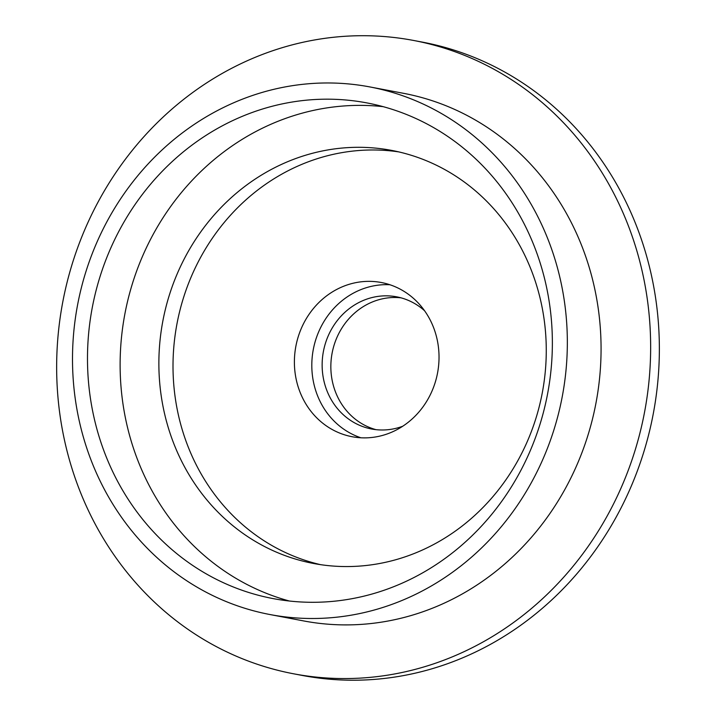 <?xml version="1.0" encoding="UTF-8"?>
<svg xmlns="http://www.w3.org/2000/svg" width="716" height="716" viewBox="0 0 716 716"><rect width="100%" height="100%" fill="white"/><g stroke="black" fill="none" stroke-linecap="round" stroke-linejoin="round"><path stroke-width="1.07" d="M360.9 437.78A78.474 72.083 100.7 0 1 351.261 433.699A78.474 72.083 100.7 0 1 314.539 343.94A78.474 72.083 100.7 0 1 389.934 284.753M333.853 430.405A78.474 72.083 100.7 0 1 298.474 336.001A78.474 72.083 100.7 0 1 381.333 282.516A78.474 72.083 100.7 0 1 437.539 373.045A78.474 72.083 100.7 0 1 352.084 436.715A78.474 72.083 100.7 0 1 333.853 430.405M424.588 310.762A67.259 61.791 -79.3 0 0 412.291 302.241A67.259 61.791 -79.3 0 0 396.655 296.827A67.259 61.791 -79.3 0 0 323.417 351.404A67.259 61.791 -79.3 0 0 371.586 429A67.259 61.791 -79.3 0 0 402.678 426.262M320.5 564.647A210.2 193.087 100.7 0 1 278.694 549.226A210.2 193.087 100.7 0 1 182.777 300.094A210.2 193.087 100.7 0 1 398.785 151.899M264.553 546.541A210.2 193.087 100.7 0 1 169.799 293.676A210.2 193.087 100.7 0 1 391.733 150.414A210.2 193.087 100.7 0 1 542.272 392.914A210.2 193.087 100.7 0 1 313.393 563.447A210.2 193.087 100.7 0 1 264.553 546.541M289.362 601.01A252.238 231.707 100.7 0 1 246.948 584.462A252.238 231.707 100.7 0 1 130.616 289.676A252.238 231.707 100.7 0 1 383.132 106.657M214.308 578.268A252.238 231.707 100.7 0 1 100.598 274.837A252.238 231.707 100.7 0 1 366.923 102.916A252.238 231.707 100.7 0 1 547.57 393.916A252.238 231.707 100.7 0 1 272.912 598.558A252.238 231.707 100.7 0 1 214.308 578.268M400.978 297.829A67.259 61.791 -79.3 0 0 332.126 353.051A67.259 61.791 -79.3 0 0 375.972 429.654M540.338 464.926A268.491 246.635 -79.3 0 0 369.957 86.949A268.491 246.635 -79.3 0 0 77.605 304.774A268.491 246.635 -79.3 0 0 269.887 614.525A268.491 246.635 -79.3 0 0 540.338 464.926M369.957 86.949L403.69 93.349A268.491 246.635 100.7 0 1 574.071 471.316A268.491 246.635 100.7 0 1 303.62 620.924L269.887 614.525M413.714 40.481L422.422 42.128A322.298 296.066 100.7 0 1 626.947 495.857A322.298 296.066 100.7 0 1 302.295 675.448L293.596 673.792A322.298 296.066 -79.3 0 0 618.239 494.201A322.298 296.066 -79.3 0 0 413.714 40.481A322.298 296.066 -79.3 0 0 62.775 301.964A322.298 296.066 -79.3 0 0 293.596 673.792"/></g></svg>
